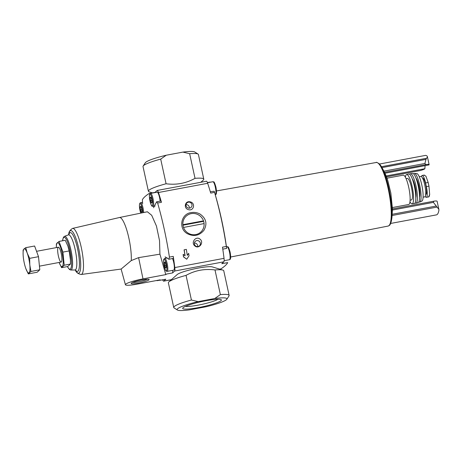 <?xml version="1.0" encoding="UTF-8"?>
<svg xmlns="http://www.w3.org/2000/svg" width="462" height="462" viewBox="0 0 462 462"><rect width="100%" height="100%" fill="white"/><g stroke="black" fill="none" stroke-linecap="round" stroke-linejoin="round"><path stroke-width="0.69" d="M184.176 249.78A97.141 21.004 79.4 0 1 185.112 255.792L183.218 254.36A97.141 21.004 79.4 0 1 183.587 256.82L186.723 259.222L189.027 255.804A97.141 21.004 -100.6 0 0 188.658 253.343L187.283 255.388A97.141 21.004 -100.6 0 0 186.348 249.37L184.09 249.855A96.177 20.796 79.4 0 1 185.002 255.711M187.277 255.347L188.658 253.343M183.218 254.36L183.131 254.441A96.177 20.796 79.4 0 1 183.501 256.901L186.723 259.222M190.35 201.911C185.054 200.265 183.177 208.391 188.49 209.656C193.786 211.325 195.721 203.078 190.35 201.911M200.144 214.131C197.303 212.56 194.317 212.052 191.187 212.607C181.133 213.635 177.968 228.465 187.301 233.651C193.711 236.867 199.238 235.782 203.875 230.376C207.49 223.943 206.248 218.526 200.144 214.131M219.693 269.138L220.952 268.878A158.316 20.94 -12.3 0 0 227.708 262.601L221.806 263.704L223.827 261.821A4.724 1.022 -100.6 0 0 224.035 258.345A96.177 20.796 -100.6 0 0 222.493 247.164L226.34 246.442L226.571 247.644C223.903 228.528 219.791 209.725 214.218 191.239L210.314 191.759M214.472 192.198L214.553 192.365C219.519 209.396 223.446 227.419 226.34 246.442M214.553 192.365L210.707 193.087A96.177 20.796 -100.6 0 0 207.675 183.293A4.724 1.022 -100.6 0 0 206.404 181.237L157.172 190.454A4.724 1.022 -100.6 0 0 157.045 190.523L155.047 192.377M165.113 256.855L168.832 259.234L169.415 257.103C166.499 238.173 162.566 220.149 157.623 203.026L161.475 202.304A96.177 20.796 -100.6 0 0 158.443 192.51A4.724 1.022 -100.6 0 0 157.172 190.454M165.789 274.619L142.989 278.886L138.612 257.634L159.933 254.169L165.789 274.619A158.316 20.94 167.7 0 1 166.672 274.03L172.574 272.927L174.596 271.044A4.724 1.022 -100.6 0 0 174.803 267.567A96.177 20.796 -100.6 0 0 173.262 256.387A2.362 0.508 -100.6 0 1 173.135 258.431L168.832 259.24M200.133 239.241C196.113 235.464 190.54 242.486 194.773 245.842C198.683 249.676 204.395 242.585 200.133 239.241M222.788 249.133L226.663 248.406L226.576 247.724M210.152 182.08L207.409 182.571M155.313 192.515A2.362 0.508 -100.6 0 0 155.082 192.371L149.116 193.509A158.316 20.94 167.7 0 0 142.36 199.792L142.625 203.696M162.659 279.816A4.724 1.022 -100.6 0 0 163.669 281.156A4.724 1.022 -100.6 0 0 163.796 281.087L165.818 279.204A2.362 0.508 -100.6 0 1 165.754 279.239A2.362 0.508 -100.6 0 1 165.685 279.233M438.842 209.234L437.104 201.247A7.559 0.999 167.7 0 0 434.863 201.022C433.945 201.057 433.46 201.501 433.396 202.373L438.883 209.384L438.9 210.343A30.232 6.537 -100.6 0 1 436.44 214.876L390.661 223.446M230.659 257.005L388.144 226.057A32.334 6.994 79.4 0 0 389.004 225.589L389.004 225.589A32.334 6.994 79.4 0 0 388.634 190.864A32.334 6.994 79.4 0 0 376.241 162.491C376.12 161.983 377.188 162.462 379.458 163.935L380.838 165.702A31.803 6.878 79.4 0 1 389.743 192.862A31.803 6.878 79.4 0 1 391.268 221.402L391.747 218.896A30.232 6.537 -100.6 0 0 392.099 215.506L392.457 208.963L434.511 201.091M384.956 173.238L428.99 164.899A7.559 0.999 -12.3 0 0 429.123 164.651L427.373 156.612M384.551 172.349L426.882 164.426A7.559 0.999 -12.3 0 1 429.123 164.651M382.034 167.596L425.981 159.367L424.913 163.467C425.335 164.253 425.993 164.57 426.882 164.426M425.981 159.367L426.501 158.281C427.431 157.305 427.616 156.56 427.061 156.058A30.232 6.537 -100.6 0 0 425.311 155.44L379.533 164.016M425.132 165.714A17.007 3.679 -100.6 0 0 424.901 168.705L424.78 168.815A7.559 0.999 -12.3 0 1 420.322 170.524L386.451 176.871M421.448 176.628A9.257 2.004 79.4 0 1 422.158 175.468A9.257 2.004 79.4 0 1 425.577 182.969L426.374 186.631A9.257 2.004 79.4 0 1 426.362 197.326A9.257 2.004 79.4 0 1 425.231 196.425M422.603 178.251L422.73 178.222A8.316 1.796 79.4 0 1 425.918 185.51A8.316 1.796 79.4 0 1 426.016 194.45A8.316 1.796 79.4 0 1 425.791 194.571L425.664 194.594M119.439 217.527A25.508 5.515 79.4 0 1 119.456 217.521A25.508 5.515 79.4 0 1 127.535 232.681A25.508 5.515 79.4 0 1 131.266 260.574L121.125 269.057L81.133 274.497A23.441 5.07 79.4 0 0 81.266 247.395A23.441 5.07 79.4 0 0 72.505 228.424L119.456 217.521L147.378 211.775L151.698 215.286L156.451 226.062L159.529 240.65L159.933 254.169M138.612 257.634L131.266 260.574M157.623 203.026L156.601 201.819L153.546 207.738M142.989 278.886A15.119 1.998 167.7 0 0 125.416 284.731A15.119 1.998 167.7 0 0 137.376 284.107L160.175 279.839A158.316 20.94 167.7 0 0 159.916 280.307L165.754 279.239M141.892 279.908A9.188 1.213 167.7 0 0 131.248 283.281A9.188 1.213 167.7 0 0 140.442 282.686A9.188 1.213 167.7 0 0 149.047 279.4A9.188 1.213 167.7 0 0 141.892 279.908M386.937 178.199L403.199 175.156A14.928 3.228 79.4 0 1 408.922 188.236A14.928 3.228 79.4 0 1 409.095 204.285A14.928 3.228 79.4 0 1 408.691 204.499L392.434 207.542M406.081 178.65L407.374 178.407A10.961 2.368 79.4 0 1 411.578 188.017A10.961 2.368 79.4 0 1 411.706 199.798A10.961 2.368 79.4 0 1 411.405 199.954L410.117 200.196M405.359 177.183A14.928 3.228 79.4 0 1 406.577 174.526A14.928 3.228 79.4 0 1 412.335 187.439A14.928 3.228 79.4 0 1 412.543 203.638A14.928 3.228 79.4 0 1 412.069 203.863A14.928 3.228 79.4 0 1 409.973 201.825M406.577 174.526L408.789 173.983A15.05 3.251 79.4 0 1 414.564 187.15A15.05 3.251 79.4 0 1 414.743 203.349A15.05 3.251 79.4 0 1 414.327 203.569L412.069 203.863M412.243 178.834A10.395 2.246 79.4 0 1 415.407 188.057A10.395 2.246 79.4 0 1 415.794 197.794M409.719 174.33A15.021 3.246 79.4 0 1 410.464 173.7A15.021 3.246 79.4 0 1 416.21 186.948A15.021 3.246 79.4 0 1 416.366 203.014A15.021 3.246 79.4 0 1 415.996 203.222A15.021 3.246 79.4 0 1 415.067 202.905M410.464 173.7L412.733 173.481A14.819 3.205 79.4 0 1 418.37 186.688A14.819 3.205 79.4 0 1 418.503 202.414A14.819 3.205 79.4 0 1 418.191 202.604L415.996 203.222M415.927 177.974A10.395 2.246 79.4 0 1 419.213 187.341A10.395 2.246 79.4 0 1 419.542 197.262M413.692 173.966A14.547 3.147 79.4 0 1 414.46 173.441A14.547 3.147 79.4 0 1 419.97 186.509A14.547 3.147 79.4 0 1 420.079 201.848A14.547 3.147 79.4 0 1 419.814 202.021A14.547 3.147 79.4 0 1 418.907 201.813M414.46 173.441L416.788 173.556A14.022 3.032 79.4 0 1 422.066 186.278A14.022 3.032 79.4 0 1 422.141 200.924A14.022 3.032 79.4 0 1 421.939 201.068L419.814 202.021M419.271 176.755L420.894 176.455A10.395 2.246 79.4 0 1 424.884 185.562A10.395 2.246 79.4 0 1 425 196.731A10.395 2.246 79.4 0 1 424.722 196.881L423.094 197.187M424.012 175.208L425.866 176.086L428.164 182.484L428.961 186.146L429.672 194.542C429.325 196.281 428.973 197.066 428.609 196.904L429.672 194.542M427.356 156.508L427.061 156.058M386.105 175.97L424.901 168.705M150.589 193.399A6.612 1.432 79.4 0 1 153.037 198.758A6.612 1.432 79.4 0 1 153.026 206.398C152.148 205.89 152.044 207.663 150.231 202.113C149.353 197.436 149.157 194.837 149.653 194.329L150.589 193.399L157.12 192.175A6.612 1.432 79.4 0 1 159.563 197.534A6.612 1.432 79.4 0 1 160.123 201.161M161.475 202.304A2.362 0.508 -100.6 0 0 160.764 201.039L156.612 201.813M172.499 258.553A6.612 1.432 79.4 0 1 173.729 262.497A6.612 1.432 79.4 0 1 173.718 270.143L167.192 271.361C166.314 270.853 166.21 272.626 164.397 267.076C163.513 262.399 163.323 259.8 163.819 259.292L164.755 258.362A6.612 1.432 79.4 0 1 167.198 263.721A6.612 1.432 79.4 0 1 167.192 271.361M172.574 272.927A2.362 0.508 -100.6 0 0 172.545 270.362M164.345 262.537L164.639 265.563L165.54 268.024L166.147 267.463L165.852 264.431L164.951 261.971L164.345 262.537L165.107 262.393M150.179 197.574L150.473 200.6L151.374 203.061L151.986 202.495L151.692 199.468L150.785 197.008L150.179 197.574L150.941 197.43M140.182 206.866L140.477 209.892L141.378 212.358L141.99 211.792L141.695 208.766L140.789 206.3L140.182 206.866L140.945 206.722M141.776 209.65L140.477 209.892M151.779 200.358L150.473 200.6M165.939 265.321L164.639 265.563M191.21 213.635A10.811 10.459 47.1 0 0 186.134 216.187A10.811 10.459 47.1 0 0 185.834 231.225A10.811 10.459 47.1 0 0 200.855 232.022A10.811 10.459 47.1 0 0 202.864 219.398A10.811 10.459 47.1 0 0 191.21 213.635M198.914 241.037A3.061 2.963 -132.9 0 1 198.042 246.552A3.061 2.963 -132.9 0 1 195.31 241.343A3.061 2.963 -132.9 0 1 198.914 241.037M194.415 243.064A3.061 2.963 -132.9 0 1 197.701 246.598M190.107 202.385A3.061 2.963 -132.9 0 1 189.663 208.125A3.061 2.963 -132.9 0 1 186.931 202.916A3.061 2.963 -132.9 0 1 190.107 202.385M186.036 204.631A3.061 2.963 -132.9 0 1 189.322 208.171M132.675 282.421A8.091 1.068 167.7 0 0 140.182 281.479A8.091 1.068 167.7 0 0 147.395 279.21M203.494 220.842L182.912 224.694M183.518 227.437L204.083 223.591M203.655 221.333L182.969 225.208M70.449 259.933A12.185 2.633 -100.6 0 0 70.438 259.632A12.185 2.633 -100.6 0 0 67.908 246.148A12.185 2.633 -100.6 0 0 67.868 246.021M59.015 241.435L65.24 240.269L67.891 246.084L69.15 250.941L70.443 259.846L70.432 264.062L67.799 266.505L61.567 267.671L64.201 265.228L62.924 252.108L59.015 241.435L56.381 243.884L56.341 247.199M56.358 247.603A12.185 2.633 -100.6 0 1 59.893 245.53A12.185 2.633 -100.6 0 1 63.184 263.115A12.185 2.633 -100.6 0 1 59.136 262.462L61.567 267.671M70.432 264.062L64.201 265.228M69.15 250.941L62.924 252.108M58.374 255.954A7.559 1.634 -100.6 0 0 61.492 261.827A7.559 1.634 -100.6 0 0 61.388 254.348A7.559 1.634 -100.6 0 0 58.778 247.337A7.559 1.634 -100.6 0 0 58.374 255.954M28.309 273.902L37.156 272.245L39.79 269.796L38.513 256.681L34.604 246.009L25.751 247.667L27.218 253.095L29.66 258.339L29.811 264.986L30.942 271.454L28.309 273.902L25.86 268.659A12.283 2.656 79.4 0 1 25.658 268.075A12.283 2.656 79.4 0 1 23.267 256.762A12.283 2.656 79.4 0 1 23.112 254.487A12.283 2.656 79.4 0 1 23.949 248.983L25.751 247.667M23.1 254.158L23.117 250.115L23.949 248.983A12.283 2.656 79.4 0 1 27.218 253.095A12.283 2.656 79.4 0 1 29.811 264.986A12.283 2.656 79.4 0 1 29.135 272.771A12.283 2.656 79.4 0 1 25.86 268.659M38.513 256.681L29.66 258.339M39.79 269.796L30.942 271.454M226.836 299.255L228.99 295.957A28.344 3.748 167.7 0 0 229.135 295.414L223.758 270.767A28.344 3.748 167.7 0 0 222.823 270.085A28.344 3.748 167.7 0 0 214.992 269.952C204.654 268.578 195.004 270.385 186.047 275.375A28.344 3.748 167.7 0 0 168.936 281.832A28.344 3.748 167.7 0 0 168.37 282.842L173.747 307.49A28.344 3.748 167.7 0 0 174.099 307.929L177.431 310.025A25.508 3.373 167.7 0 0 189.281 309.892L205.885 306.785A25.508 3.373 167.7 0 0 226.836 299.255A25.508 3.373 167.7 0 0 214.795 298.504L220.368 294.6L214.992 269.952M222.823 270.085L212.249 266.892A18.422 2.437 167.7 0 0 194.335 268.878A18.422 2.437 167.7 0 0 177.223 274.526L168.936 281.832M186.047 275.375L191.418 300.023A28.344 3.748 167.7 0 0 173.747 307.49M229.135 295.414A28.344 3.748 167.7 0 0 220.368 294.6M191.418 300.023L198.192 301.611A25.508 3.373 167.7 0 0 177.431 310.025M198.36 307.617A19.797 2.616 167.7 0 0 221.136 299.676A19.797 2.616 167.7 0 0 201.478 301.64A19.797 2.616 167.7 0 0 182.79 308.038A19.797 2.616 167.7 0 0 198.36 307.617M198.192 301.611L214.795 298.504M185.476 306.358A17.602 2.327 167.7 0 0 198.308 305.111A17.602 2.327 167.7 0 0 217.995 299.266M152.466 192.862L149.33 191.915A28.344 3.748 -12.3 0 1 148.4 191.233A28.344 3.748 -12.3 0 1 166.072 183.761C176.409 185.141 186.059 183.333 195.022 178.344A28.344 3.748 -12.3 0 1 203.782 179.158A28.344 3.748 -12.3 0 1 203.216 180.168L200.82 182.282M195.022 178.344L189.645 153.696A28.344 3.748 -12.3 0 1 198.054 154.071A28.344 3.748 -12.3 0 1 198.412 154.51L203.782 179.158M166.072 183.761L160.695 159.113A28.344 3.748 -12.3 0 0 143.162 166.043A28.344 3.748 -12.3 0 0 143.024 166.586L148.4 191.233M189.645 153.696L182.877 152.108A25.508 3.373 -12.3 0 1 194.721 151.975L198.054 154.071M143.162 166.043L145.322 162.745A25.508 3.373 -12.3 0 1 166.274 155.215L160.695 159.113M182.877 152.108L166.274 155.215M174.803 267.567L224.035 258.345M158.443 192.51L207.675 183.293M169.415 257.103L173.262 256.387M163.796 281.087L171.402 279.66M174.596 271.044L223.827 261.821M392.198 214.287L436.163 206.052M392.429 210.043L433.396 202.373M383.962 171.136L424.913 163.467M159.916 280.307L165.818 279.204M220.952 268.878L219.646 269.127M62.595 240.766A16.21 3.505 79.4 0 1 70.045 250.496A16.21 3.505 79.4 0 1 71.362 266.632A16.21 3.505 79.4 0 1 67.429 266.574M62.532 240.777L63.444 237.254L64.489 236.342A17.146 3.708 79.4 0 1 70.963 250.196A17.146 3.708 79.4 0 1 70.796 270.016L69.491 269.537L67.365 266.586M64.489 236.342L68.37 234.863A17.885 3.869 79.4 0 1 75.127 249.313A17.885 3.869 79.4 0 1 74.948 269.993L70.796 270.016M68.902 234.54A19.704 4.262 79.4 0 1 77.552 248.608A19.704 4.262 79.4 0 1 79.314 266.961A19.704 4.262 79.4 0 1 75.56 270.103M68.74 234.673A57.629 57.629 0 0 1 68.763 234.482A21.679 4.689 79.4 0 1 78.644 248.129A21.679 4.689 79.4 0 1 80.457 269.41A21.679 4.689 79.4 0 1 75.45 270.206C76.109 272.366 78.003 273.793 81.133 274.497M426.374 186.631L428.961 186.146M425.577 182.969L428.164 182.484M392.099 215.506L437.139 207.068M381.491 166.713L426.501 158.281M386.446 176.865L420.322 170.524M166.332 263.987A5.856 1.265 79.4 0 1 165.771 270.414A5.856 1.265 79.4 0 1 163.635 260.591A5.856 1.265 79.4 0 1 166.332 263.987M157.53 280.33A6.612 1.432 79.4 0 1 157.19 280.659L156.462 280.532M152.171 199.024A5.856 1.265 79.4 0 1 151.611 205.451A5.856 1.265 79.4 0 1 149.469 195.628A5.856 1.265 79.4 0 1 152.171 199.024M140.794 213.132A5.856 1.265 79.4 0 1 139.599 204.135A5.856 1.265 79.4 0 1 142.175 208.316A5.856 1.265 79.4 0 1 142.729 212.734M140.766 213.138L139.472 206.993L139.432 204.828L139.888 203.165L140.592 202.691A6.612 1.432 79.4 0 1 143.041 208.05A6.612 1.432 79.4 0 1 143.653 212.543M229.487 252.056A6.612 1.432 79.4 0 1 229.475 259.696C230.22 259.661 231.312 258.934 230.088 252.027C227.812 244.415 228.003 247.644 227.044 246.696A6.612 1.432 79.4 0 1 229.487 252.056M215.321 187.093A6.612 1.432 79.4 0 1 215.315 194.733C216.054 194.698 217.146 193.971 215.921 187.064C213.646 179.452 213.837 182.681 212.878 181.733A6.612 1.432 79.4 0 1 215.321 187.093M163.669 281.156L171.338 279.718M380.838 165.702C384.465 171.697 386.861 176.958 388.028 181.479L390.852 193.116L392.457 209.003M75.416 269.848L75.733 270.189L74.948 269.993M68.855 234.823L69.029 234.396L68.37 234.863M68.763 234.482C68.59 232.23 69.837 230.215 72.505 228.424M125.416 284.731L121.125 269.063M376.241 162.491L216.47 190.939M388.144 226.057L389.443 225.369C389.98 225.156 390.592 223.833 391.268 221.402M426.362 197.326L428.569 196.916M422.158 175.468L424.364 175.052M392.457 208.957L434.661 201.051M164.755 258.362L167.273 257.888M157.19 280.659L159.731 280.18M153.026 206.398L155.117 206.006M140.592 202.691L142.44 202.344M224.145 260.695L229.475 259.696M226.449 246.806L227.044 246.696M207.478 182.744L212.878 181.733M39.437 266.152L61.169 262.081M36.544 251.311L58.391 247.222"/></g></svg>
